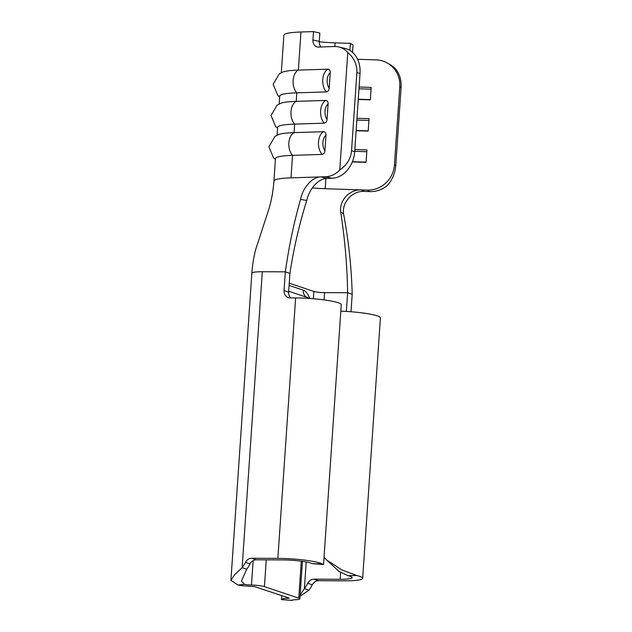 <?xml version="1.0" encoding="UTF-8"?>
<svg xmlns="http://www.w3.org/2000/svg" width="632" height="632" viewBox="0 0 632 632"><rect width="100%" height="100%" fill="white"/><g stroke="black" fill="none" stroke-linecap="round" stroke-linejoin="round"><path stroke-width="0.95" d="M325.836 100.441C327.423 100.686 328.182 101.855 328.103 103.925L327.044 119.519C326.839 121.597 325.922 122.805 324.287 123.169A12.64 7.647 -91.8 0 1 320.622 110.742A12.64 7.647 -91.8 0 1 325.836 100.441L296.218 101.373A43.174 5.593 3.9 0 0 281.035 103.174L277.172 105.086L271.017 115.49L275.678 126.645L277.543 128.075M323.702 131.693C325.298 131.938 326.057 133.107 325.978 135.177L324.911 150.772C324.714 152.849 323.789 154.066 322.154 154.421A12.64 7.647 -91.8 0 1 318.488 141.995A12.64 7.647 -91.8 0 1 323.702 131.693L294.085 132.625A43.174 5.593 3.9 0 0 278.91 134.426L275.038 136.338L268.884 146.743L273.545 157.897L275.418 159.327M327.969 69.18C329.556 69.433 330.315 70.594 330.236 72.672L329.169 88.267C328.972 90.337 328.055 91.553 326.412 91.916A12.64 7.647 -91.8 0 1 322.755 79.49A12.64 7.647 -91.8 0 1 327.969 69.18L298.351 70.112A43.174 5.593 3.9 0 0 283.168 71.922L279.305 73.833L273.142 84.238L277.811 95.392L279.676 96.822M357.578 59.266L376.119 59.882A26.331 25.209 -60.4 0 1 387.353 63.034A26.331 25.209 -60.4 0 1 399.772 86.774L394.439 164.905L395.758 165.655C395.087 173.539 392.148 180.262 386.926 185.824A26.331 25.209 119.6 0 1 369.878 191.607L364.316 191.417C352.624 190.627 341.904 201.932 343.555 213.814C348.619 240.61 351.495 267.431 352.198 294.283L351.005 311.758M281.319 72.688L283.871 35.266A43.174 5.593 3.9 0 1 300.95 31.995L313.512 31.6L312.943 39.934A7.371 5.791 103.4 0 0 317.098 46.918A7.371 5.791 103.4 0 0 318.315 47.044L334.526 46.531A26.331 20.674 -76.6 0 1 338.863 46.973A26.331 20.674 -76.6 0 1 347.782 52.432L339.771 169.992C346.889 165.071 350.815 158.672 351.534 150.811L354.71 151.569A26.331 20.674 103.4 0 1 331.99 178.271L327.202 178.422C317.825 178.406 308.914 189.892 306.789 200.47C299.442 223.538 293.825 247.839 289.922 273.38L288.642 292.126A7.371 6.549 -71.4 0 0 290.831 297.917M301.29 561.2L298.77 598.172L264.429 586.638L266.254 559.849M272.542 193.487L271.191 200.091M253.148 560.624L251.481 585.019A8.042 1.043 3.9 0 1 244.379 584.363L237.956 585.019L230.917 580.318L251.852 273.198A18.573 2.402 3.9 0 1 251.852 273.158C252.539 264.144 253.898 256.031 255.905 248.803L268.837 209.255C271.365 201.087 273.063 191.701 273.933 181.115L275.465 158.624A43.174 5.593 3.9 0 1 292.537 155.354L291.004 177.845A43.174 5.593 -176.1 0 0 273.933 181.115L273.933 181.115A43.174 5.593 -176.1 0 0 273.925 181.163M251.852 273.158A18.573 2.402 3.9 0 1 262.304 271.744L285.34 271.839L284.068 290.594L288.642 292.126M306.789 200.47L300.579 199.388C293.998 222.274 288.919 246.425 285.34 271.839L289.922 273.38M300.579 199.388C302.538 188.707 311.521 176.897 321.064 176.897L325.646 176.755A26.331 20.674 -76.6 0 0 339.771 169.992M291.004 177.845L321.064 176.897L327.202 178.422M279.194 103.94L279.723 96.119A43.174 5.593 3.9 0 1 296.803 92.841L326.412 91.916M277.061 135.193L277.59 127.372A43.174 5.593 3.9 0 1 294.67 124.101L324.287 123.169M300.95 31.995L298.351 70.112A12.64 7.647 -91.8 0 0 293.137 80.422A12.64 7.647 -91.8 0 0 296.803 92.841L296.218 101.373A12.64 7.647 -91.8 0 0 291.004 111.674A12.64 7.647 -91.8 0 0 294.67 124.101L294.085 132.625A12.64 7.647 -91.8 0 0 288.871 142.927A12.64 7.647 -91.8 0 0 292.537 155.354L322.154 154.421M338.863 46.973L345.206 48.482A26.331 20.674 103.4 0 1 360.035 73.431L354.71 151.569M312.943 39.934L319.286 41.451L319.855 33.117L313.512 31.6M319.286 41.451A7.371 5.791 -76.6 0 0 320.993 46.958M319.271 41.807A32.643 4.226 -176.1 0 0 335.126 42.858L350.381 43.363L353.019 44.864L352.514 52.338M360.035 73.431L356.867 72.672L351.534 150.811M356.867 72.672C357.214 64.796 354.189 58.049 347.782 52.432M289.251 283.191L313.859 291.447A8.042 1.043 -176.1 0 0 324.579 292.648L347.616 292.742C347.189 265.756 344.867 238.785 340.64 211.831C339.289 200.075 349.899 189.181 361.433 189.908L367.239 190.106A26.331 25.209 -60.4 0 0 394.439 164.905M349.907 50.418L350.381 43.363M359.11 87.019L371.182 87.421L370.336 99.856L358.257 99.453M356.977 118.271L369.056 118.674L368.203 131.108L356.132 130.706M354.844 149.523L366.923 149.926L366.07 162.361L352.3 161.903M387.353 63.034L389.991 64.535A26.331 25.209 119.6 0 1 394.945 68.264C399.44 73.241 401.486 79.656 401.091 87.524L395.758 165.655M325.883 178.532L325.188 188.707L361.433 189.908L364.316 191.417M356.859 120.056L368.93 120.459M356.148 130.476L368.219 130.871M358.984 88.804L371.063 89.207M358.273 99.216L370.352 99.619M354.726 151.309L366.797 151.712M352.395 161.674L366.094 162.132M343.555 213.814L340.64 211.831M244.379 584.363L241.424 581.029L246.709 569.242A33.701 29.941 -71.4 0 0 250.019 563.902A7.371 6.549 108.6 0 1 256.252 559.81L282.449 559.913A21.322 2.765 3.9 0 1 312.192 563.649L322.296 563.949L323.545 564.518L341.256 304.75A31.853 4.124 -176.1 0 0 295.626 297.933L290.191 297.909A7.371 6.549 108.6 0 1 288.342 297.609A7.371 6.549 108.6 0 1 284.068 290.594M246.709 569.242L242.127 567.702A33.701 29.941 -71.4 0 0 245.437 562.362A7.371 6.549 108.6 0 1 251.678 558.277L277.867 558.38A31.853 4.124 3.9 0 1 322.296 563.949M324.034 557.377L326.784 560.094L342.046 570.017L356.63 575.476A31.853 4.124 3.9 0 1 362.65 578.335A31.853 4.124 3.9 0 1 344.717 580.824L318.528 580.713A7.371 6.549 -71.4 0 0 312.287 584.805A33.701 29.941 108.6 0 1 308.977 590.146L304.403 588.605L300.137 595.036M326.784 560.094L338.973 571.415L348.113 575.705A21.322 2.765 3.9 0 1 352.143 577.624A21.322 2.765 3.9 0 1 340.142 579.283L313.946 579.181A7.371 6.549 -71.4 0 0 307.713 583.265A33.701 29.941 108.6 0 1 304.403 588.605L306.212 561.974M352.198 294.283L347.616 292.742L346.344 311.45M237.956 585.019A18.573 2.402 3.9 0 0 254.356 586.528L289.156 598.077M298.77 598.172A11.06 1.43 3.9 0 1 299.868 598.883A11.06 1.43 3.9 0 1 295.294 599.729A8.042 1.043 3.9 0 0 291.96 600.337L281.453 599.618A18.573 2.402 3.9 0 1 289.148 598.204M251.481 585.019A11.06 1.43 3.9 0 1 264.429 586.638M293.888 599.8L291.96 600.337M308.977 590.146L300.05 596.213M292.071 600.4L281.453 599.626L281.73 595.589M362.65 578.335L380.409 317.888A31.853 4.124 -176.1 0 0 340.822 311.197M230.917 580.318L234.598 574.749L242.127 567.702L262.304 271.744M312.192 563.649L323.521 564.534M272.297 194.569L271.942 196.434L272.329 194.569M328.103 103.925A9.48 5.735 88.2 0 0 325.038 111.114A9.48 5.735 88.2 0 0 327.044 119.519M325.978 135.177A9.48 5.735 88.2 0 0 322.905 142.374A9.48 5.735 88.2 0 0 324.911 150.772M330.236 72.672A9.48 5.735 88.2 0 0 327.171 79.861A9.48 5.735 88.2 0 0 329.169 88.267M331.99 178.271L325.646 176.755M325.188 188.707A32.643 4.226 3.9 0 1 312.303 187.933M335.126 42.858L334.881 46.523M401.091 87.524L399.772 86.774M369.878 191.607L367.239 190.106M289.101 285.411L303.234 290.159A24.079 10.594 -89.8 0 1 309.704 298.288M313.859 291.447L313.361 298.738M245.437 562.362L250.019 563.902M251.678 558.277L256.252 559.81M295.626 297.933L277.867 558.38M318.528 580.713L313.946 579.181M312.287 584.805L307.713 583.265M340.608 572.434L340.142 579.283M324.579 292.648L324.082 299.892M348.113 575.705L356.63 575.476M303.234 290.159A8.042 7.15 -71.4 0 0 306.773 297.309M288.706 291.241L309.743 298.304A11.06 9.828 108.6 0 1 310.28 298.502M302.428 561.358L299.868 598.883M309.743 298.304L310.296 298.502"/></g></svg>
